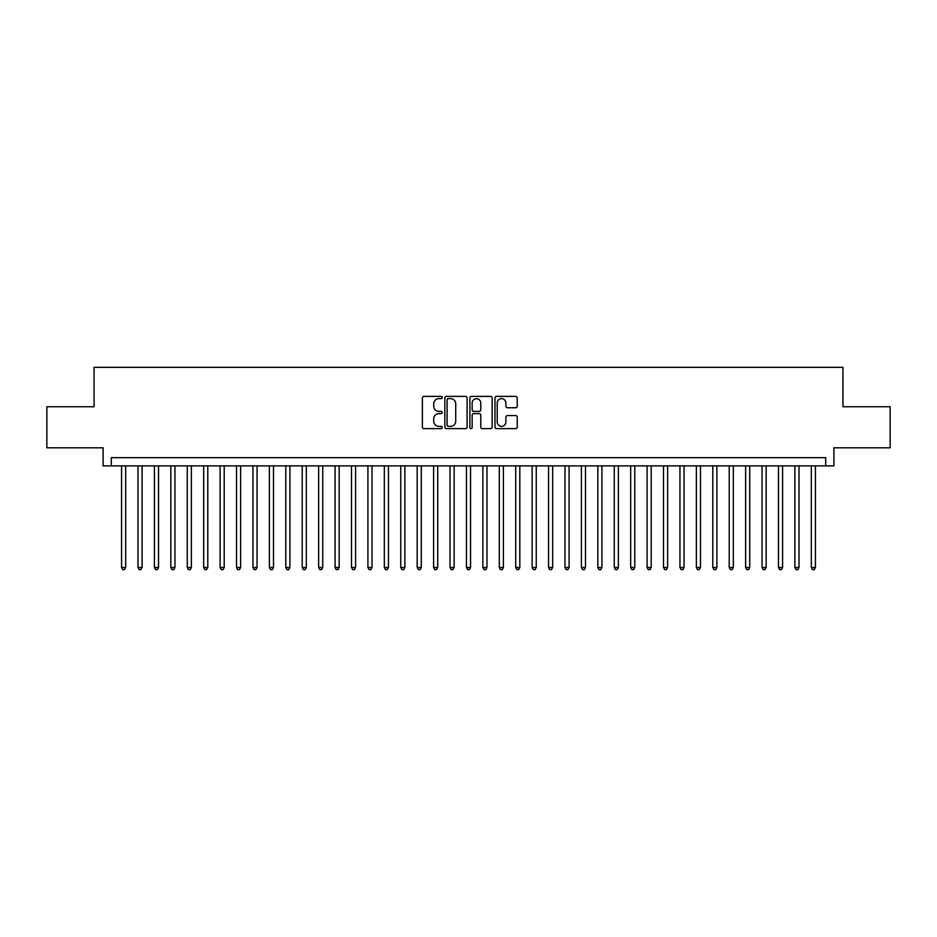 <?xml version="1.0" encoding="UTF-8"?>
<svg xmlns="http://www.w3.org/2000/svg" width="937" height="937" viewBox="0 0 937 937"><rect width="100%" height="100%" fill="white"/><g stroke="black" fill="none" stroke-linecap="round" stroke-linejoin="round"><path stroke-width="1.41" d="M442.229 397.511A1.124 1.124 0 0 0 441.093 396.374L423.969 396.374A1.616 1.616 0 0 0 422.353 397.991L422.353 427.003A1.616 1.616 0 0 0 423.969 428.619L441.093 428.619A1.124 1.124 0 0 0 442.229 427.495A1.124 1.124 0 0 0 441.093 426.358L438.879 426.358A5.154 5.154 0 0 1 433.726 421.205L433.726 418.78A5.154 5.154 0 0 1 438.879 413.627L441.093 413.627A1.124 1.124 0 0 0 442.229 412.503A1.124 1.124 0 0 0 441.093 411.366L438.879 411.366A5.154 5.154 0 0 1 433.726 406.213L433.726 403.788A5.154 5.154 0 0 1 438.879 398.635L441.093 398.635A1.124 1.124 0 0 0 442.229 397.511M515.608 407.747A1.616 1.616 0 0 0 517.224 406.131L517.224 397.991A1.616 1.616 0 0 0 515.608 396.374L496.587 396.374A1.616 1.616 0 0 0 494.982 397.991L494.982 427.003A1.616 1.616 0 0 0 496.587 428.619L515.608 428.619A1.616 1.616 0 0 0 517.224 427.003L517.224 417.176A1.616 1.616 0 0 0 515.608 415.559L507.467 415.559A1.616 1.616 0 0 0 505.863 417.176L505.863 422.048A4.31 4.31 0 0 1 501.541 426.358A4.31 4.31 0 0 1 497.231 422.048L497.231 402.945A4.31 4.31 0 0 1 501.541 398.635A4.31 4.31 0 0 1 505.863 402.945L505.863 406.131A1.616 1.616 0 0 0 507.467 407.747L515.608 407.747M825.696 465.876L833.907 465.876L833.907 447.804L890.15 447.804L890.15 406.752L842.937 406.752L842.937 367.339L94.063 367.339L94.063 406.752L46.85 406.752L46.85 447.804L103.093 447.804L103.093 465.876L825.696 465.876L825.696 457.666L111.304 457.666L111.304 465.876M467.094 397.991A1.616 1.616 0 0 0 465.478 396.374L446.457 396.374A1.616 1.616 0 0 0 444.841 397.991L444.841 427.003A1.616 1.616 0 0 0 446.457 428.619L465.478 428.619A1.616 1.616 0 0 0 467.094 427.003L467.094 397.991M471.522 396.374L490.543 396.374A1.616 1.616 0 0 1 492.159 397.991L492.159 427.003A1.616 1.616 0 0 1 490.543 428.619L482.403 428.619A1.616 1.616 0 0 1 480.786 427.003L480.786 415.243A1.616 1.616 0 0 0 479.182 413.627L473.782 413.627A1.616 1.616 0 0 0 472.166 415.243L472.166 427.495A1.124 1.124 0 0 1 471.042 428.619A1.124 1.124 0 0 1 469.905 427.495L469.905 397.991A1.616 1.616 0 0 1 471.522 396.374M448.226 398.635A1.124 1.124 0 0 0 447.101 399.759L447.101 425.234A1.124 1.124 0 0 0 448.226 426.358L450.568 426.358A5.154 5.154 0 0 0 455.722 421.205L455.722 403.788A5.154 5.154 0 0 0 450.568 398.635L448.226 398.635M480.786 403.027A4.31 4.31 0 0 0 476.476 398.717A4.31 4.31 0 0 0 472.166 403.027L472.166 409.762A1.616 1.616 0 0 0 473.782 411.366L479.182 411.366A1.616 1.616 0 0 0 480.786 409.762L480.786 403.027M121.576 465.876L121.576 567.529L125.675 567.529L125.675 465.876M125.675 567.529L124.445 569.661L122.806 569.661L121.576 567.529M137.997 465.876L137.997 567.529L142.096 567.529L142.096 465.876M142.096 567.529L140.866 569.661L139.226 569.661L137.997 567.529M154.418 465.876L154.418 567.529L158.529 567.529L158.529 465.876M158.529 567.529L157.287 569.661L155.647 569.661L154.418 567.529M170.839 465.876L170.839 567.529L174.95 567.529L174.95 465.876M174.95 567.529L173.72 569.661L172.068 569.661L170.839 567.529M187.259 465.876L187.259 567.529L191.371 567.529L191.371 465.876M191.371 567.529L190.141 569.661L188.489 569.661L187.259 567.529M203.68 465.876L203.68 567.529L207.791 567.529L207.791 465.876M207.791 567.529L206.562 569.661L204.922 569.661L203.68 567.529M220.113 465.876L220.113 567.529L224.212 567.529L224.212 465.876M224.212 567.529L222.983 569.661L221.343 569.661L220.113 567.529M236.534 465.876L236.534 567.529L240.633 567.529L240.633 465.876M240.633 567.529L239.403 569.661L237.764 569.661L236.534 567.529M252.955 465.876L252.955 567.529L257.054 567.529L257.054 465.876M257.054 567.529L255.824 569.661L254.185 569.661L252.955 567.529M269.376 465.876L269.376 567.529L273.487 567.529L273.487 465.876M273.487 567.529L272.245 569.661L270.606 569.661L269.376 567.529M285.797 465.876L285.797 567.529L289.908 567.529L289.908 465.876M289.908 567.529L288.678 569.661L287.027 569.661L285.797 567.529M302.218 465.876L302.218 567.529L306.329 567.529L306.329 465.876M306.329 567.529L305.099 569.661L303.447 569.661L302.218 567.529M318.639 465.876L318.639 567.529L322.75 567.529L322.75 465.876M322.75 567.529L321.52 569.661L319.88 569.661L318.639 567.529M335.071 465.876L335.071 567.529L339.171 567.529L339.171 465.876M339.171 567.529L337.941 569.661L336.301 569.661L335.071 567.529M351.492 465.876L351.492 567.529L355.591 567.529L355.591 465.876M355.591 567.529L354.362 569.661L352.722 569.661L351.492 567.529M367.913 465.876L367.913 567.529L372.012 567.529L372.012 465.876M372.012 567.529L370.783 569.661L369.143 569.661L367.913 567.529M384.334 465.876L384.334 567.529L388.445 567.529L388.445 465.876M388.445 567.529L387.204 569.661L385.564 569.661L384.334 567.529M400.755 465.876L400.755 567.529L404.866 567.529L404.866 465.876M404.866 567.529L403.636 569.661L401.985 569.661L400.755 567.529M417.176 465.876L417.176 567.529L421.287 567.529L421.287 465.876M421.287 567.529L420.057 569.661L418.406 569.661L417.176 567.529M433.597 465.876L433.597 567.529L437.708 567.529L437.708 465.876M437.708 567.529L436.478 569.661L434.838 569.661L433.597 567.529M450.029 465.876L450.029 567.529L454.129 567.529L454.129 465.876M454.129 567.529L452.899 569.661L451.259 569.661L450.029 567.529M466.45 465.876L466.45 567.529L470.55 567.529L470.55 465.876M470.55 567.529L469.32 569.661L467.68 569.661L466.45 567.529M482.871 465.876L482.871 567.529L486.971 567.529L486.971 465.876M486.971 567.529L485.741 569.661L484.101 569.661L482.871 567.529M499.292 465.876L499.292 567.529L503.403 567.529L503.403 465.876M503.403 567.529L502.162 569.661L500.522 569.661L499.292 567.529M515.713 465.876L515.713 567.529L519.824 567.529L519.824 465.876M519.824 567.529L518.594 569.661L516.943 569.661L515.713 567.529M532.134 465.876L532.134 567.529L536.245 567.529L536.245 465.876M536.245 567.529L535.015 569.661L533.364 569.661L532.134 567.529M548.555 465.876L548.555 567.529L552.666 567.529L552.666 465.876M552.666 567.529L551.436 569.661L549.796 569.661L548.555 567.529M564.988 465.876L564.988 567.529L569.087 567.529L569.087 465.876M569.087 567.529L567.857 569.661L566.217 569.661L564.988 567.529M581.408 465.876L581.408 567.529L585.508 567.529L585.508 465.876M585.508 567.529L584.278 569.661L582.638 569.661L581.408 567.529M597.829 465.876L597.829 567.529L601.929 567.529L601.929 465.876M601.929 567.529L600.699 569.661L599.059 569.661L597.829 567.529M614.25 465.876L614.25 567.529L618.361 567.529L618.361 465.876M618.361 567.529L617.12 569.661L615.48 569.661L614.25 567.529M630.671 465.876L630.671 567.529L634.782 567.529L634.782 465.876M634.782 567.529L633.553 569.661L631.901 569.661L630.671 567.529M647.092 465.876L647.092 567.529L651.203 567.529L651.203 465.876M651.203 567.529L649.973 569.661L648.322 569.661L647.092 567.529M663.513 465.876L663.513 567.529L667.624 567.529L667.624 465.876M667.624 567.529L666.394 569.661L664.755 569.661L663.513 567.529M679.946 465.876L679.946 567.529L684.045 567.529L684.045 465.876M684.045 567.529L682.815 569.661L681.176 569.661L679.946 567.529M696.367 465.876L696.367 567.529L700.466 567.529L700.466 465.876M700.466 567.529L699.236 569.661L697.596 569.661L696.367 567.529M712.788 465.876L712.788 567.529L716.887 567.529L716.887 465.876M716.887 567.529L715.657 569.661L714.017 569.661L712.788 567.529M729.209 465.876L729.209 567.529L733.32 567.529L733.32 465.876M733.32 567.529L732.078 569.661L730.438 569.661L729.209 567.529M745.629 465.876L745.629 567.529L749.741 567.529L749.741 465.876M749.741 567.529L748.511 569.661L746.859 569.661L745.629 567.529M762.05 465.876L762.05 567.529L766.161 567.529L766.161 465.876M766.161 567.529L764.932 569.661L763.28 569.661L762.05 567.529M778.471 465.876L778.471 567.529L782.582 567.529L782.582 465.876M782.582 567.529L781.353 569.661L779.713 569.661L778.471 567.529M794.904 465.876L794.904 567.529L799.003 567.529L799.003 465.876M799.003 567.529L797.774 569.661L796.134 569.661L794.904 567.529M811.325 465.876L811.325 567.529L815.424 567.529L815.424 465.876M815.424 567.529L814.194 569.661L812.555 569.661L811.325 567.529"/></g></svg>
